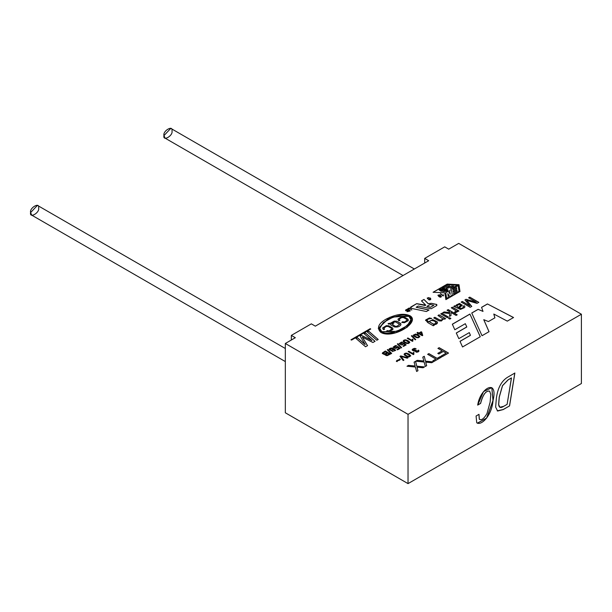 <?xml version="1.0" encoding="UTF-8"?>
<svg xmlns="http://www.w3.org/2000/svg" width="612" height="612" viewBox="0 0 612 612"><rect width="100%" height="100%" fill="white"/><g stroke="black" fill="none" stroke-linecap="round" stroke-linejoin="round"><path stroke-width="0.92" d="M436.8 305.503L431.154 308.762L436.8 305.503L436.8 304.493L436.8 305.579L436.348 304.325L436.8 304.493M441.39 291.327L439.118 289.82C440.694 288.374 443.394 288.168 447.204 289.201L448.175 290.203L442.813 291.633L448.175 290.279L442.813 291.633L443.968 290.891C448.168 290.463 446.026 290.287 446.752 290.21L440.541 289.904L442.514 290.677L441.39 291.404L442.514 290.677C435.759 289.591 446.408 288.803 446.752 290.21C446.026 290.287 448.168 290.463 443.968 290.891L442.813 291.557C447.433 291.534 448.894 290.746 447.204 289.201C443.394 288.168 440.694 288.374 439.118 289.82L441.39 291.327M439.11 289.943L441.39 291.404L439.118 289.82M581.4 314.224L458.702 243.385L448.703 249.16L444.702 246.85L424.697 258.402L428.698 260.712L315.333 326.158L311.332 323.847L291.327 335.399L295.328 337.709L285.33 343.485L408.028 414.324L581.4 314.224L581.4 383.525L581.4 314.224L408.028 414.324L285.33 343.485L295.328 337.709L291.327 335.399L291.327 340.02L291.327 335.399L311.332 323.847L315.333 326.158L428.698 260.712L424.697 258.402L424.697 263.022L424.697 258.402L444.702 246.85L448.703 249.16L458.702 243.385L581.4 314.224M364.148 333.716L365.494 332.936L375.041 341.282L372.93 342.506L362.35 337.12L367.529 345.627L365.532 346.774L355.985 338.428L357.339 337.648L365.165 344.525L360.131 336.034L361.371 335.315L371.905 340.54L364.148 333.716L371.905 340.54L361.371 335.315L360.131 336.034L365.165 344.525L357.339 337.648L355.985 338.428L365.532 346.774L367.529 345.627L362.35 337.12L372.93 342.506L375.041 341.282L365.494 332.936L364.148 333.716M367.284 331.903L368.646 331.115L378.193 339.469L376.831 340.249L367.284 331.903L376.831 340.249L378.193 339.469L368.646 331.115L367.284 331.903M427.329 320.971C426.656 320.022 427.337 319.296 429.394 318.798L431.735 318.47L429.448 317.949L425.738 319.915L427.604 322.493L433.265 325.76L427.604 322.493L425.738 319.915L429.448 317.949L431.735 318.47L429.394 318.798C427.337 319.296 426.656 320.022 427.329 320.971L428.668 321.836L432.715 319.648L437.175 321.759C437.917 323.534 436.677 324.521 433.457 324.72L434.26 325.186L433.265 325.76L434.26 325.186L433.457 324.72L437.481 322.623L437.175 321.759L432.715 319.648L428.668 321.836L427.015 320.328L428.668 321.912L427.015 320.405M437.985 315.478L439.079 314.843L445.628 318.623L444.626 319.196L443.7 318.661L441.39 320.994L438.926 320.826L433.77 317.911L434.864 317.276L439.997 320.091L441.971 319.801L442.751 318.829L437.985 315.478L442.751 318.829L441.971 319.801L439.997 320.091L434.864 317.276L433.77 317.911L438.926 320.826L441.39 320.994L443.7 318.661L444.626 319.196L445.628 318.623L439.079 314.843L437.985 315.478M440.755 313.88L441.856 313.245L448.397 317.024L447.303 317.659L440.755 313.88L447.303 317.659L448.397 317.024L441.856 313.245L440.755 313.88M448.504 318.355L449.606 317.72L450.868 318.454L449.774 319.089L448.504 318.355L449.774 319.089L450.868 318.454L449.606 317.72L448.504 318.355M447.081 310.23L448.175 309.596L457.195 314.805L456.093 315.432L450.968 312.48L450.983 315.532L449.545 316.358L449.613 313.505L442.751 312.732L444.121 311.936L449.644 312.594L449.667 311.722L447.081 310.23L449.667 311.722L449.644 312.594L444.121 311.936L442.751 312.732L449.613 313.505L449.545 316.358L450.983 315.532L450.968 312.48L456.093 315.432L457.195 314.805L448.175 309.596L447.081 310.23M457.156 311.875L456.942 310.95L457.929 311.516L458.931 310.942L452.383 307.163L451.281 307.805L455.818 310.628L451.281 307.805L452.383 307.163L458.931 310.942L457.929 311.516L456.942 310.95L457.156 311.875L455.198 312.854L454.571 312.036L456.017 311.217L454.571 312.036L455.198 312.854L457.179 311.715M462.198 305.235L459.551 303.46L456.345 304.952L455.94 306.138L454.884 305.801L453.744 306.459L454.884 305.725L455.94 306.061L456.345 304.952L459.551 303.46L462.198 305.235L459.337 307.943L460.897 308.486L462.534 307.981L463.414 307.155L462.993 306.275L464.24 305.717L464.875 306.65L464.554 307.599L460.476 309.42L453.744 306.382L454.884 305.725L455.94 306.061L454.884 305.725L453.744 306.382L460.476 309.42L464.554 307.599L464.875 306.65L464.24 305.717L462.993 306.275L463.414 307.155L462.534 307.981L460.897 308.486L459.337 307.943L462.244 305.036M468.631 297.784L469.771 297.126L478.791 302.336L477.008 303.361L466.719 300.393L477.008 303.361L478.791 302.336L469.771 297.126L468.631 297.784L476.312 302.221L468.631 297.784M467.683 301.502L471.768 306.382L470.192 307.3L461.173 302.091L462.312 301.433L469.871 305.793L464.967 299.903L466.023 299.291L476.312 302.221L466.023 299.291L464.967 299.903L469.871 305.793L462.312 301.433L461.173 302.091L470.192 307.3L471.768 306.382L466.719 300.393M407.538 309.94L406.888 309.588L405.978 310.1L406.177 310.521L408.495 310.475L409.168 311.286L407.041 311.707L408.709 311.286L408.548 310.934L405.81 310.743L405.519 310.108L406.972 309.274L407.906 309.726L406.972 309.274L405.519 310.108L405.81 310.743L408.548 310.934L408.709 311.286L407.041 311.707L409.168 311.286L408.495 310.475L406.177 310.521L405.978 310.1L406.888 309.588L407.538 309.94M408.472 309.267L409.596 308.593L411.799 309.986L409.145 308.081L407.73 308.892L408.074 309.542L407.73 308.892L409.145 308.081L409.994 308.502L409.145 308.004L407.73 308.815L409.918 311.072L407.73 308.815L409.145 308.004L411.799 309.986L409.596 308.593L408.472 309.267L410.285 310.858L409.918 311.072L410.285 310.858L408.212 308.922M428.086 298.564L428.293 297.562L429.624 298.205L430.251 299.077L428.438 299.559L429.387 299.957L430.833 299.031L430.137 297.937L427.222 298.029L427.635 298.824L428.293 297.562L427.635 298.824L427.222 298.029L430.137 297.937C431.185 299.123 430.932 299.796 429.387 299.957L428.438 299.559L430.251 299.153M440.625 295.412L441.39 296.759L440.28 297.287L438.781 296.476L438.024 295.129L439.875 294.854L440.625 295.412L439.875 294.854L438.024 295.129L438.781 296.476L440.28 297.287L441.39 296.759L440.625 295.412L441.39 296.835L440.625 295.412M443.601 295.045L443.233 295.91L443.601 295.045L442.69 295.336L443.44 294.823L442.69 295.336L440.418 293.676L442.69 295.259L443.44 294.823L443.019 295.956L440.418 293.676L443.019 295.956M385.185 354.279L383.992 354.425L382.332 353.139L385.353 351.005L390.517 353.981L387.48 355.557L385.116 354.861L385.185 354.279L385.116 354.861L386.447 355.603L387.48 355.557L390.517 353.981L385.353 351.005L382.332 353.139L383.992 354.425L385.185 354.279L385.116 354.861M387.297 349.789L387.801 349.49L391.642 353.43L391.137 353.728L387.297 349.789L391.137 353.728L391.642 353.43L387.801 349.49L387.297 349.789M393.661 349.276L391.535 350.752L389.201 349.682L389.133 348.978C391.213 347.402 393.386 347.861 395.666 350.347L392.193 351.548L394.839 350.707L393.661 349.276L394.839 350.707L392.193 351.548L395.666 350.347C393.386 347.861 391.213 347.402 389.133 348.978L389.201 349.682L391.535 350.752L393.715 349.628M397.869 347.356L395.604 348.488L393.141 347.134L395.413 345.558L396.966 345.864L394.396 346.285L393.967 346.935L397.242 347.279L397.938 346.553L400.095 348.373L397.525 349.857L396.92 349.506L398.986 348.312L397.869 347.356L398.986 348.312L396.92 349.506L397.525 349.857L400.095 348.373L397.938 346.553L397.242 347.279L393.967 346.935L394.396 346.285L396.966 345.864L395.413 345.558L393.141 347.134L395.604 348.488L397.869 347.356M397.318 343.998L397.831 343.699L401.671 347.647L401.166 347.937L397.318 343.998L401.166 347.937L401.671 347.647L397.831 343.699L397.318 343.998M403.897 343.875L401.633 345.007L399.169 343.653L401.441 342.077L402.994 342.383L400.424 342.804L399.988 343.454L403.27 343.799L403.966 343.072L406.123 344.893L403.553 346.377L402.948 346.025L405.014 344.831L403.897 343.875L405.014 344.831L402.948 346.025L403.553 346.377L406.123 344.893L403.966 343.072L403.27 343.799L399.988 343.454L400.424 342.804L402.994 342.383L401.441 342.077L399.169 343.653L401.633 345.007L403.897 343.875M408.196 340.754L409.78 342.536L408.242 343.577L406.154 343.332L403.545 341.741C402.91 340.624 403.591 339.989 405.58 339.836L408.196 340.754L405.58 339.836C403.591 339.989 402.91 340.624 403.545 341.741L406.154 343.332L408.242 343.577L409.78 342.536L408.196 340.754M412.457 341.335L407.278 338.344L407.906 337.985L411.937 340.31L412.45 339.14L413.062 339.492L412.457 341.335L413.062 339.492L412.45 339.14L411.937 340.31L407.906 337.985L407.278 338.344L412.457 341.335M411.371 335.881L411.884 335.59L415.724 339.53L415.211 339.828L411.371 335.881L415.211 339.828L415.724 339.53L411.884 335.59L411.371 335.881M413.268 335.139L413.574 335.957L416.183 337.549L418.271 337.786L419.809 336.745L418.226 334.963L419.809 336.745L418.271 337.786L416.183 337.549L413.574 335.957L413.268 335.139L415.609 334.045L418.226 334.963L415.609 334.045L413.253 335.261M417.04 332.714L417.667 332.347L418.899 333.058L421.14 331.765L421.729 332.102L422.724 335.391L422.196 335.697L418.853 333.762L418.157 334.167L417.568 333.831L418.271 333.425L417.04 332.714L418.271 333.425L417.568 333.831L418.853 333.762L422.196 335.697L422.724 335.391L421.729 332.102L421.14 331.765L418.899 333.058L417.667 332.347L417.04 332.714M396.331 361.218L396.928 360.422L399.131 359.688L399.582 358.869L400.325 359.298L399.751 360.108L397.532 360.851L397.089 361.661L396.331 361.218L397.089 361.661L397.532 360.851L399.751 360.108L400.325 359.298L399.582 358.869L399.131 359.688L396.928 360.422L396.331 361.218M400.011 356.322L400.73 355.909L407.99 357.76L407.24 358.196L400.937 356.452L403.897 360.124L403.193 360.537L400.011 356.322L403.193 360.537L403.897 360.124L400.937 356.452L407.24 358.196L407.99 357.76L400.73 355.909L400.011 356.322M410.728 355.847L409.122 354.042L410.728 355.847L409.168 356.903L407.057 356.658L404.41 355.044C403.767 353.904 404.456 353.262 406.475 353.109L409.122 354.042L406.475 353.109L404.088 354.34L404.41 355.044L407.057 356.658L409.168 356.903L410.744 355.794M413.437 354.631L408.189 351.602L408.831 351.234L412.916 353.591L413.437 352.405L414.056 352.757L413.437 354.631L414.056 352.757L413.437 352.405L412.916 353.591L408.831 351.234L408.189 351.602L413.437 354.631M413.452 349.154L412.993 349.781L415.885 350.095L412.993 349.704L413.452 349.077L416.061 348.649L414.485 348.343L412.136 349.812L413.888 351.066L415.058 350.898L413.888 351.066C411.463 350.118 411.662 349.215 414.485 348.343L416.061 348.649L413.452 349.077L412.993 349.704L415.885 350.018L416.894 351.755L418.532 350.133C419.365 351.41 418.608 352.107 416.267 352.206L415.058 350.898L414.928 351.365M414.079 362.151L415.563 361.294L416.803 366.175L424.483 366.925L423.03 367.766L417.024 367.154L417.958 370.688L416.611 371.469L415.403 367.032L407.011 366.236L408.51 365.364L415.158 366.014L414.079 362.151L415.158 366.014L408.51 365.364L407.011 366.236L415.403 367.032L416.611 371.469L417.958 370.688L417.024 367.154L423.03 367.766L424.483 366.925L416.803 366.175L415.563 361.294L414.079 362.151M422.777 357.133L424.261 356.276L425.508 361.149L433.181 361.899L431.743 362.732L425.73 362.128L426.663 365.67L425.309 366.443L424.108 362.013L415.716 361.202L417.216 360.338L423.856 360.988L422.777 357.133L423.856 360.988L417.216 360.338L415.716 361.202L424.108 362.013L425.309 366.443L426.663 365.67L425.73 362.128L431.743 362.732L433.181 361.899L425.508 361.149L424.261 356.276L422.777 357.133M427.658 354.31L428.882 353.606L437.121 358.364L440.196 356.589L441.29 357.224L433.923 361.478L432.829 360.843L435.897 359.068L427.658 354.31L435.897 359.068L432.829 360.843L433.923 361.478L441.29 357.224L440.196 356.589L437.121 358.364L428.882 353.606L427.658 354.31M437.94 348.381L439.164 347.67L448.504 353.055L442.208 356.689L441.114 356.062L446.179 353.139L443.279 351.464L438.903 353.996L437.809 353.361L442.185 350.829L437.94 348.381L442.185 350.829L437.809 353.361L438.903 353.996L443.279 351.464L446.179 353.139L441.114 356.062L442.208 356.689L448.504 353.055L439.164 347.67L437.94 348.381M410.813 307.017L410.4 307.637L410.813 307.017L411.333 308.364L426.373 311.523L429.027 309.993L416.198 307.293L418.218 306.046L431.154 308.762L418.218 306.046L416.198 307.216L429.027 309.993L426.373 311.523L411.333 308.364L410.813 307.017L416.65 303.651L425.738 305.151L421.461 300.875L423.963 299.429L428.239 303.705L431.422 303.292L436.8 304.569L431.422 303.292L428.255 303.697L423.963 299.429L421.461 300.875L425.738 305.151L416.65 303.651L410.4 307.599M370.734 329.004L351.533 340.096L350.99 339.782L370.191 328.69L370.734 329.004L370.191 328.69L370.734 329.08L370.191 328.69L350.99 339.782L351.533 340.096L370.734 329.004M469.917 314.048L480.275 336.73L462.542 346.966L460.002 341.305L470.429 335.284L469.297 332.607L458.839 338.643L456.277 332.997L466.788 326.93L465.327 323.687L454.815 329.753L452.344 324.192L469.917 314.048L480.275 336.807L469.917 314.048L452.344 324.192L454.815 329.753L465.327 323.687L466.788 326.93L456.277 332.997L458.839 338.643L469.297 332.607L470.429 335.361L460.002 341.305L462.542 346.966L480.275 336.73L469.917 314.048M487.427 303.942L513.544 317.521L507.302 321.124L493.815 314.04L494.894 317.827L488.422 321.568L483.778 319.678L489.026 331.673L482.026 335.72L471.745 312.992L478.14 309.305L483.013 311.409L481.567 307.323L487.427 303.942L513.544 317.597L487.427 303.942L481.567 307.323L483.013 311.409L478.14 309.305L471.745 312.992L482.026 335.72L489.026 331.673L483.778 319.678L488.422 321.568L494.894 317.827L493.815 314.04L507.302 321.124L513.544 317.521L487.427 303.942M459.994 291.48L445.873 299.635L444.848 292.85L433.097 292.261L447.219 284.106L458.969 284.695L459.994 291.557L458.969 284.695L447.219 284.106L458.969 284.771L447.219 284.106L433.097 292.261L444.848 292.85L445.873 299.635L459.994 291.48M409.948 315.738C420.918 322.057 392.697 339.637 380.756 332.347C376.541 328.047 378.293 323.656 385.996 319.189C395.91 314.147 403.897 313 409.948 315.738L389.752 317.268L378.27 328.445L384.435 333.586L396.033 332.591L407.079 327.328L412.465 319.617L409.948 315.738L412.465 319.655L409.948 315.738M285.33 412.786L285.33 343.485L285.33 412.786L408.028 483.618L408.028 414.324L408.028 483.618L581.4 383.525L408.028 483.618L285.33 412.786M476.075 416.015L478.989 414.332L479.349 419.205C481.453 420.589 484 418.715 486.976 413.574L490.128 402.176L490.778 394.388L489.631 391.175C485.951 390.51 482.952 394.587 480.611 403.415L477.704 405.098C480.236 387.503 498.42 378.423 493.05 400.523C491.688 416.535 480.619 426.227 476.725 422.67L476.075 416.015L476.725 422.67L477.345 423.213L486.67 418.111L493.05 400.523L491.841 387.641L483.526 391.611L477.704 405.098L480.611 403.415C482.952 394.587 485.951 390.51 489.631 391.175L490.778 394.388L490.128 402.176L486.976 413.574C484 418.715 481.453 420.589 479.349 419.205L478.989 414.332L476.075 416.015M514.868 373.037L509.574 405.894L503.209 409.573L497.632 411.034L495.636 407.11L496.332 398.588C497.686 387.725 501.718 380.442 508.434 376.747L514.868 373.037L508.434 376.747C501.718 380.442 497.686 387.725 496.332 398.588L495.636 407.11L497.632 411.034L503.209 409.573L509.574 405.894L503.148 409.535L497.219 410.836L503.148 409.535L509.574 405.894L514.868 373.037M414.347 268.997L170.794 128.382L163.962 135.589L165.141 138.182L403.033 275.53M171.964 130.968C173.387 135.635 162.547 141.892 163.962 135.589C162.547 130.922 173.387 124.664 171.964 130.968M285.33 348.503L37.431 205.38L30.6 212.586L31.77 215.179L285.33 361.57M38.602 207.965C40.025 212.632 29.177 218.897 30.6 212.586C29.177 207.927 40.025 201.662 38.602 207.965M493.815 314.117L494.894 317.903L493.815 314.117M483.778 319.755L489.026 331.75L483.778 319.755M471.745 313.069L478.14 309.305L483.013 311.409L478.14 309.381L471.745 313.069M481.567 307.4L487.427 304.019L481.567 307.4M452.344 324.268L469.917 314.124L452.344 324.268M456.277 333.073L466.788 327.015L456.277 333.073M460.002 341.381L470.429 335.361L460.002 341.381M457.462 285.177L452.084 288.359L457.462 285.177L452.084 288.359L450.187 288.191L452.084 288.359L450.187 288.191L453.813 286.095L451.71 285.988L453.813 286.171L451.71 285.988L448.083 288.16L451.71 286.064L448.083 288.16L446.186 288.061L448.083 288.16L446.186 287.984L449.812 285.896L447.709 285.789L449.812 285.972L447.709 285.789L444.082 287.961L447.709 285.865L444.082 287.961L442.193 287.862L444.082 287.961L442.193 287.785L447.571 284.679L457.462 285.177L447.571 284.679L442.193 287.785L444.082 287.877L447.709 285.789L449.812 285.896L446.186 287.984L448.083 288.084L451.71 285.988L453.813 286.095L450.187 288.191L452.084 288.283L457.462 285.177M449.659 290.463L450.225 294.311L449.659 290.463L451.411 289.453L452.276 295.236L449.721 296.713L452.276 295.236L449.721 296.713L447.823 293.63L448.397 297.478L446.638 298.495L448.397 297.478L446.638 298.495L445.773 292.704L446.638 298.495L445.773 292.704L448.328 291.228L450.225 294.234L449.659 290.463L450.225 294.234L448.328 291.228L445.773 292.704L446.638 298.419L448.397 297.401L447.823 293.63L449.721 296.636L452.276 295.16L451.411 289.453L449.659 290.463M447.823 293.706L449.721 296.713L447.823 293.706M433.097 292.337L447.219 284.182L433.097 292.337M459 291.281L453.622 294.464L459 291.281L453.622 294.464L453.454 293.293L453.622 294.464L453.454 293.293L457.08 291.197L456.896 289.981L457.08 291.274L456.896 289.981L453.27 292.154L456.896 290.057L453.27 292.154L453.109 290.983L453.27 292.154L453.109 290.983L456.728 288.887L456.544 287.678L456.728 288.963L456.544 287.678L452.918 289.843L456.544 287.755L452.918 289.843L452.758 288.673L452.918 289.843L452.758 288.673L458.136 285.567L459 291.281L458.136 285.567L452.758 288.673L452.918 289.767L456.544 287.678L456.728 288.887L453.109 290.983L453.27 292.077L456.896 289.981L457.08 291.197L453.454 293.293L453.622 294.387L459 291.281M440.548 289.943L446.745 290.233L440.548 289.943M441.39 291.404L442.514 290.754L441.39 291.404M350.99 339.859L370.191 328.766L350.99 339.859M430.55 307.186L426.878 306.413L430.55 307.262L433.885 305.258L430.55 307.262L426.878 306.413L430.221 304.485L433.885 305.258L430.221 304.485L426.878 306.413L430.55 307.186M416.198 307.293L429.027 310.07L416.198 307.293M410.813 307.094L416.65 303.651L425.21 305.526L425.738 305.151L425.21 305.526L416.65 303.728L410.813 307.094M421.461 300.951L423.963 299.429L428.239 303.782L431.422 303.292L436.348 304.401L431.422 303.368L428.239 303.782L423.963 299.505L421.461 300.951M437.94 348.457L439.164 347.67L448.504 353.132L439.164 347.746L437.94 348.457M441.114 356.138L446.179 353.139L441.114 356.138M437.809 353.438L442.185 350.829L437.809 353.438M427.658 354.386L428.882 353.606L437.121 358.441L440.196 356.589L441.29 357.301L440.196 356.666L437.121 358.441L428.882 353.682L427.658 354.386M432.829 360.919L435.897 359.068L432.829 360.919M422.777 357.209L424.261 356.276L425.508 361.225L433.181 361.983L425.508 361.225L424.261 356.352L422.777 357.209M425.73 362.205L426.663 365.747L425.73 362.205M415.716 361.287L417.216 360.338L423.856 360.988L417.216 360.422L415.716 361.287M414.079 362.228L415.563 361.294L416.803 366.251L424.483 367.001L416.803 366.251L415.563 361.371L414.079 362.228M417.024 367.231L417.958 370.765L417.024 367.231M407.011 366.313L408.51 365.364L415.158 366.014L408.51 365.44L407.011 366.313M412.136 349.85L414.485 348.419L416.061 348.725L414.485 348.419L412.136 349.85M417.774 350.439L418.149 351.081L416.894 351.831L415.716 351.15L416.894 351.831L418.149 351.104L417.774 350.515L418.532 350.133L416.894 351.755L415.716 351.112L416.382 350.378L415.885 350.018L416.382 350.454L412.993 349.781M418.149 351.104L417.774 350.515L418.532 350.209L418.991 350.959L418.532 350.133L418.991 350.997M415.058 350.898L416.267 352.206L418.991 350.921M408.189 351.678L408.831 351.234L412.916 353.667L413.437 352.405L414.056 352.841L413.437 352.481L412.916 353.667L408.831 351.311L408.189 351.678M413.85 354.394L413.72 353.66M413.72 353.736L413.85 354.47M404.93 354.34L405.274 353.797C404.57 354.577 405.611 355.465 408.38 356.452L409.895 355.633L408.38 356.452C405.611 355.465 404.57 354.577 405.274 353.797L406.444 353.606L408.456 354.425L409.918 355.809M405.274 353.874C404.57 354.654 405.611 355.541 408.38 356.528L409.895 355.71L408.38 356.528C405.611 355.541 404.57 354.654 405.274 353.874M409.122 354.042L410.728 355.924L409.122 354.042M404.088 354.379L406.475 353.193L409.122 354.118L406.475 353.193L404.088 354.379M409.895 355.633L406.444 353.606L405.274 353.797M400.011 356.406L400.73 355.909L407.99 357.836L400.73 355.985L400.011 356.406M400.937 356.528L403.897 360.2L400.937 356.528M396.928 360.499L396.331 361.294L396.928 360.499L399.131 359.764L399.582 358.869L400.325 359.298M397.089 361.661L397.188 361.202M400.325 359.428L399.582 358.946L399.131 359.764L397.387 360.284M417.04 332.79L417.667 332.347L418.899 333.135L421.14 331.765L421.729 332.102L422.724 335.468L421.729 332.178L421.14 331.842L418.899 333.135L417.667 332.423L417.04 332.79M417.568 333.907L418.271 333.425L417.568 333.907M421.102 332.461L421.813 334.818L419.488 333.395L421.102 332.461L419.488 333.471L421.813 334.741L421.102 332.461M419.488 333.471L421.813 334.818L419.488 333.471M414.11 335.384L414.431 334.718L414.11 335.384C416.795 337.464 418.424 337.847 418.991 336.531C418.424 337.847 416.795 337.464 414.11 335.384L414.431 334.718L417.568 335.345L419.006 336.707M414.431 334.795L414.11 335.46C416.795 337.541 418.424 337.923 418.991 336.615C418.424 337.923 416.795 337.541 414.11 335.46L414.431 334.795L414.11 335.46M419.809 336.745L419.511 335.927M418.226 334.963L419.809 336.822L418.226 334.963M413.253 335.3L415.609 334.121L418.226 335.039L415.609 334.121L413.253 335.3M418.991 336.531L417.568 335.345L414.431 334.718M411.371 335.957L411.884 335.59L415.724 339.606L411.884 335.667L411.371 335.957M407.278 338.421L407.906 337.985L411.937 340.387L412.45 339.14L413.062 339.568L412.45 339.216L411.937 340.387L407.906 338.061L407.278 338.421M412.863 341.098L412.733 340.379M412.733 340.456L412.863 341.175M404.058 341.045L404.402 340.509C403.706 341.282 404.731 342.154 407.47 343.125L408.961 342.322L407.47 343.125C404.731 342.154 403.706 341.282 404.402 340.509L405.549 340.326L407.538 341.136L408.977 342.498M404.402 340.586C403.706 341.358 404.731 342.23 407.47 343.202L408.961 342.406L407.47 343.202C404.731 342.23 403.706 341.358 404.402 340.586M403.224 341.045L403.545 341.741M409.78 342.536L409.482 341.718M403.232 341.083L405.58 339.912L408.196 340.83L405.58 339.912L403.232 341.083M408.961 342.322L405.549 340.326L404.402 340.509M399.169 343.73L401.441 342.154L402.994 342.468L401.441 342.154L399.169 343.73M403.285 343.363L403.27 343.799M399.988 343.454L400.424 342.804M400.424 342.881L399.988 343.531L400.424 342.881L399.988 343.531L403.27 343.875L403.966 343.072L406.123 344.969L403.966 343.148L403.27 343.875L403.285 343.439M402.948 346.101L405.014 344.831L402.948 346.101M403.27 343.875L399.988 343.531M397.318 344.074L397.831 343.699L401.671 347.723L397.831 343.783L397.318 344.074M393.141 347.211L395.413 345.635L396.966 345.941L395.413 345.635L393.141 347.211M397.257 346.843L397.242 347.279M393.967 346.935L394.396 346.285M394.396 346.361L393.967 347.012L394.396 346.361L393.967 347.012L397.242 347.356L397.938 346.553L400.095 348.45L397.938 346.629L397.242 347.356L397.257 346.92M396.92 349.582L398.986 348.312L396.92 349.582M397.242 347.356L393.967 347.012M389.133 348.978L389.201 349.682M389.201 349.758L389.133 349.054C391.213 347.478 393.386 347.937 395.666 350.424L395.666 350.424C393.386 347.937 391.213 347.478 389.133 349.054L389.201 349.758M392.193 351.625L394.855 350.6L392.193 351.625M389.913 349.192L391.634 350.24L393.088 349.406L392.583 348.763L393.088 349.421L391.634 350.24L389.913 349.245L390.288 348.656L392.583 348.763L390.288 348.656L389.913 349.245L390.288 348.656M390.288 348.741L389.913 349.322L390.288 348.741L389.913 349.322L391.634 350.316L393.088 349.46M393.088 349.421L391.634 350.316L389.913 349.322M387.297 349.865L387.801 349.49L391.642 353.507L387.801 349.567L387.297 349.865M382.332 353.139L382.439 353.637M382.439 353.713L382.645 352.749L385.353 351.005L390.517 354.065L385.353 351.081L382.645 352.749L382.439 353.713M385.812 354.478L387.342 355.037L389.232 354.027L386.723 355.082L385.958 354.18L387.671 353.124L389.232 354.103L387.671 353.124L385.958 354.18M385.958 354.256L386.723 355.159L389.232 354.103L387.342 355.113L385.828 354.631L385.958 354.256L385.828 354.631M383.326 353.399L384.313 353.912L387.059 352.78L384.313 353.912L383.326 353.399L385.277 351.747L387.059 352.856L385.277 351.747L383.296 353.078M383.296 353.162L384.313 353.988L387.059 352.856L384.313 353.988L383.326 353.476M385.116 354.937L385.185 354.356L385.116 354.937M443.601 294.969L443.187 295.864M440.334 295.581L441.099 296.591L439.079 296.307L438.314 295.298L439.309 294.892L440.334 295.581L439.309 294.892L439.079 296.307C441.038 297.424 441.459 297.18 440.334 295.581M438.314 295.336L439.079 296.384L441.099 296.667L439.079 296.384L438.314 295.336M438.024 295.129L438.024 295.542M441.39 296.759L441.39 296.346M438.024 295.619L438.024 295.206L439.875 294.93L440.625 295.489L439.875 294.93L438.024 295.206L438.024 295.619M428.293 297.646L428.086 298.641M427.222 298.105L430.137 298.013L430.833 299.069L430.137 298.013L427.222 298.105M428.438 299.635L428.897 299.291M407.73 308.815L408.074 309.465M409.994 308.502L411.799 310.062L409.994 308.502M409.168 311.286L408.923 310.712M406.177 310.521L405.978 310.1M405.97 310.253L406.483 310.758L408.923 310.789L409.168 311.363L408.495 310.552L406.483 310.758L405.978 310.177L406.177 310.598M405.519 310.108L405.81 310.743M408.709 311.363L407.408 311.577L408.709 311.363L408.548 311.011M405.81 310.82L405.519 310.185L406.972 309.351L407.906 309.802L406.972 309.351L405.519 310.185L405.81 310.82M378.27 328.483L389.79 317.33L409.948 315.815L389.79 317.33L378.27 328.483M408.877 316.35L410.943 319.632L407.424 325.546L397.012 331.299L381.85 331.727L379.784 328.445L383.303 322.532L393.715 316.779L408.877 316.35C405.978 313.765 398.886 314.813 387.61 319.495C379.333 325.936 377.42 330.013 381.85 331.727C384.749 334.313 391.841 333.265 403.117 328.583C411.394 322.142 413.314 318.064 408.877 316.35M379.784 328.445L381.85 331.803L397.012 331.375L407.424 325.622L410.943 319.632M410.943 319.671L407.477 325.576L397.066 331.36L381.85 331.803L379.784 328.483M399.651 324.306L396.928 326.311L395.015 326.234L391.688 323.672L393.761 323.274L393.294 322.738L391.925 323.121L393.294 322.738L393.761 323.274L391.688 323.672L395.015 326.234L396.928 326.311L399.651 324.306L395.268 321.767L391.925 323.044L395.268 321.767L399.651 324.306L396.928 326.387L399.651 324.383M393.294 322.738L393.761 323.35L393.294 322.738M391.688 323.802L395.015 326.311L391.688 323.672M395.015 326.311L396.928 326.387L395.015 326.311M391.925 323.121L393.294 322.815L391.925 323.121M399.896 320.451L399.261 319.196L399.896 320.451M399.253 319.296L399.896 320.374L398.687 320.78L397.961 319.104L401.679 316.794L404.195 316.947L408.089 319.257L408.143 320.719L408.089 319.257L404.195 316.947L401.679 316.794L397.961 319.104L398.687 320.78L399.896 320.374L399.261 319.12L401.763 317.536L403.645 317.651L406.72 319.38L407.018 320.466L404.417 322.011L402.52 321.843L404.417 322.088L407.057 320.214L404.417 322.088L402.52 321.843L401.793 322.516L402.52 321.767L401.793 322.44L404.41 322.738L408.143 320.719L408.311 320.13M408.143 320.795L408.089 319.334L404.195 317.024L401.679 316.871L397.961 319.181L401.679 316.871L404.195 317.024L408.089 319.334L408.143 320.795M390.402 323.794L388.482 324.123L388.092 323.572L390.555 323.174L394.182 321.116L396.775 321.17L400.692 323.442L400.799 324.941C399.621 326.655 397.54 327.336 394.549 326.969L390.823 324.995L390.402 323.794L390.823 324.995L394.549 326.969C397.54 327.336 399.621 326.655 400.799 324.941L400.692 323.442L396.775 321.17L394.182 321.116L390.555 323.251L388.092 323.649L390.555 323.251L394.182 321.193L396.775 321.246L400.692 323.518L400.799 325.018L400.692 323.518L396.775 321.246L394.182 321.193L390.555 323.251L388.092 323.572L388.482 324.123L390.402 323.939M384.55 329.31L383.923 328.055L384.55 329.31M383.908 328.154L384.55 329.225L383.349 329.638L382.622 327.963L386.333 325.653L388.857 325.806L392.751 328.116L392.797 329.577L392.751 328.116L388.857 325.806L386.333 325.653L382.622 327.963L383.349 329.638L384.55 329.225L383.923 327.978L386.417 326.395L388.306 326.51L391.382 328.239L391.672 329.325L389.079 330.87L387.174 330.702L389.079 330.947L391.718 329.072L389.079 330.947L387.174 330.702L386.455 331.375L387.174 330.625L386.455 331.299L389.064 331.605L392.797 329.577L392.973 328.981M392.797 329.654L392.751 328.193L388.857 325.882L386.333 325.729L382.622 328.04L386.333 325.729L388.857 325.882L392.751 328.193L392.797 329.654M407.057 320.252L406.72 319.38L403.645 317.651L401.763 317.536L399.261 319.12M400.799 324.941L400.944 324.375M391.718 329.111L391.382 328.239L388.306 326.51L386.417 326.395L383.923 327.978M392.797 329.577L389.064 331.605L386.455 331.299L387.174 330.625L389.079 330.87L391.672 329.325M408.143 320.719L404.41 322.738L401.793 322.44L402.52 321.767L404.417 322.011L407.018 320.466M468.631 297.86L469.771 297.126L478.791 302.412L469.771 297.202L468.631 297.86M466.719 300.469L471.768 306.459M461.173 302.167L462.312 301.433L469.871 305.87L462.312 301.509L461.173 302.167M464.967 299.979L466.023 299.291L476.312 302.297L466.023 299.367L464.967 299.979M455.94 306.138L456.345 305.028L459.551 303.537L462.198 305.319L459.551 303.537L456.345 305.028L455.94 306.138M459.337 308.02L460.897 308.57L462.534 308.058L463.429 307.071L462.534 308.058L460.897 308.57L459.337 308.02M464.898 306.849L464.24 305.793L462.993 306.352L464.24 305.717L464.898 306.887M457.133 306.459L457.095 305.595L457.133 306.459L458.457 307.446L457.133 306.459L457.095 305.595L459.237 304.371L460.691 304.998L460.607 305.457L458.457 307.522L460.607 305.457M457.095 305.671L457.133 306.536L457.095 305.671L457.133 306.536L458.457 307.522L460.691 305.074M460.607 305.541L458.457 307.522L457.133 306.536M460.691 304.998L459.237 304.371L457.095 305.595M452.383 307.239L458.931 311.018L452.383 307.239M456.942 311.026L457.156 311.952L456.942 311.026M455.818 310.628L456.017 311.217L455.818 310.628M456.017 311.294L454.571 312.112L456.017 311.294L455.818 310.712M447.081 310.307L448.175 309.596L457.195 314.882L448.175 309.672L447.081 310.307M450.968 312.556L450.983 315.608L450.968 312.556M449.545 316.435L449.613 313.505L449.545 316.435M442.751 312.808L444.121 311.936L449.644 312.671L449.667 311.722L449.644 312.671L444.121 312.013L442.751 312.808M448.504 318.431L449.606 317.72L450.868 318.531L449.606 317.796L448.504 318.431M440.755 313.956L441.856 313.245L448.397 317.1L441.856 313.321L440.755 313.956M437.985 315.555L439.079 314.843L445.628 318.699L439.079 314.92L437.985 315.555M443.7 318.737L443.769 319.12L443.7 318.737M443.769 319.158L443.7 318.661M433.77 317.988L434.864 317.276L439.997 320.168L441.971 319.877L442.751 318.906L441.971 319.877L439.997 320.168L434.864 317.36L433.77 317.988M425.738 319.915L425.592 320.558M425.592 320.52L429.448 318.026L431.735 318.546L429.448 318.026L425.592 320.52M428.66 321.69L432.715 319.724L437.175 321.836L437.481 322.662L437.175 321.836L432.715 319.724L428.66 321.69M433.457 324.796L434.26 325.263L433.457 324.796M435.996 322.601L434.719 321.269C431.804 320.091 430.144 320.321 429.754 321.958L433.434 324.077L435.339 323.679L435.996 322.601L435.339 323.679L433.434 324.077L429.754 321.958C430.144 320.321 431.804 320.091 434.719 321.269L436.004 322.769M429.754 322.034L433.434 324.153L435.339 323.756L435.996 322.677L435.339 323.756L433.434 324.153L429.754 322.034M367.284 331.979L368.646 331.115L378.193 339.545L368.646 331.191L367.284 331.979M364.148 333.792L365.494 332.936L375.041 341.358L365.494 333.012L364.148 333.792M362.35 337.197L367.529 345.703L362.35 337.197M355.985 338.505L357.339 337.648L365.165 344.602L357.339 337.725L355.985 338.505M360.131 336.11L361.371 335.315L371.905 340.616L361.371 335.399L360.131 336.11M511.425 377.902L507.111 404.356L503.745 406.299L499.866 407.255L498.696 404.616L499.277 397.127L502.544 385.675L508.189 379.845L511.494 377.941L508.128 379.807L502.483 385.637L499.208 397.089L498.627 404.578L499.836 407.232L498.627 404.578L499.208 397.089L502.483 385.637L508.128 379.807L511.425 377.902M514.799 372.991L509.513 405.855L514.799 372.991M511.494 377.941L508.189 379.845L502.544 385.675L499.277 397.127L498.696 404.616C498.979 407.737 500.662 408.303 503.745 406.299L507.111 404.356L511.494 377.941M478.921 414.293L479.28 419.166L479.732 419.557L479.28 419.166L478.921 414.293M489.546 391.129L489.577 391.144C485.89 390.471 482.883 394.549 480.542 403.377L477.635 405.06L480.542 403.377C482.883 394.549 485.89 390.471 489.562 391.137L489.631 391.175M477.314 423.198L486.632 418.042L492.981 400.485L491.803 387.618L492.981 400.485L486.601 418.072L477.284 423.175"/></g></svg>
